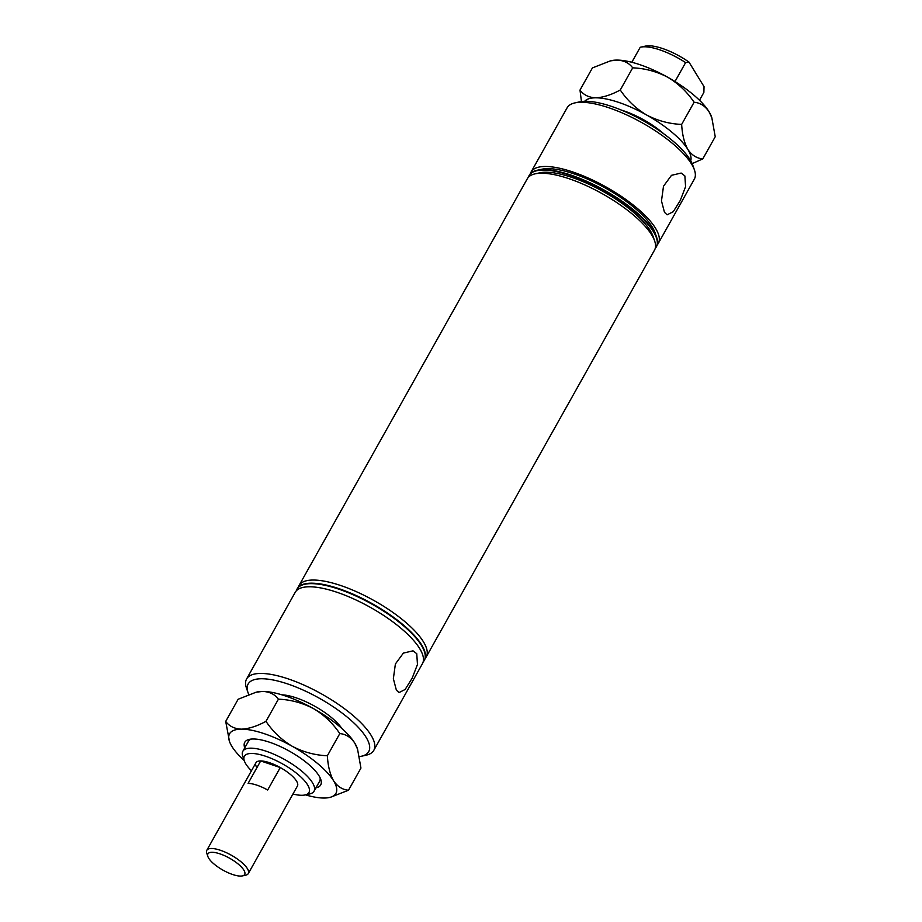 <?xml version="1.0" encoding="UTF-8"?>
<svg xmlns="http://www.w3.org/2000/svg" width="922" height="922" viewBox="0 0 922 922"><rect width="100%" height="100%" fill="white"/><g stroke="black" fill="none" stroke-linecap="round" stroke-linejoin="round"><path stroke-width="1.38" d="M684.873 175.929L685.576 186.682L680.252 200.5L673.244 211.714L667.113 214.814L664.462 212.302L661.477 200.927L663.506 186.209L671.493 175.318L681.151 173.059L684.873 175.929M416.756 653.698L417.459 664.462L412.134 678.269L405.127 689.483L398.995 692.583L396.345 690.071L393.36 678.696L395.388 663.978L403.387 653.087L413.033 650.828L416.756 653.698M574.925 102.895L579.604 101.869A69.115 22.393 29.3 0 1 638.116 117.912A69.115 22.393 29.3 0 1 690.14 159.806A69.115 22.393 29.3 0 1 692.871 165.43L694.439 169.959A72.93 23.626 -150.7 0 0 691.546 164.024A72.93 23.626 -150.7 0 0 636.653 119.825A72.93 23.626 -150.7 0 0 574.925 102.895A72.93 23.626 -150.7 0 0 567.122 107.793L531.095 171.999A72.93 23.626 -150.7 0 0 530.392 173.682M359.476 756.582A69.115 22.393 -150.7 0 0 361.32 756.259A69.115 22.393 -150.7 0 0 366.08 737.266A69.115 22.393 -150.7 0 0 292.827 685.784A69.115 22.393 -150.7 0 0 248.053 692.699A69.115 22.393 -150.7 0 0 248.744 694.45M248.053 692.699L246.485 688.169A72.93 23.626 29.3 0 1 246.6 678.961A72.93 23.626 29.3 0 1 304.848 685.484A72.93 23.626 29.3 0 1 371.024 735.191A72.93 23.626 29.3 0 1 373.802 750.335A72.93 23.626 29.3 0 1 365.999 755.233L361.32 756.259M292.931 794.026A37.007 11.986 -150.7 0 0 304.998 794.971A37.007 11.986 -150.7 0 0 307.556 784.795A37.007 11.986 -150.7 0 0 268.337 757.227A37.007 11.986 -150.7 0 0 244.353 760.938A37.007 11.986 -150.7 0 0 245.828 763.946A37.007 11.986 -150.7 0 0 251.452 770.746M244.353 760.938L242.786 756.409A40.822 13.219 29.3 0 1 242.855 751.257A40.822 13.219 29.3 0 1 275.459 754.911A40.822 13.219 29.3 0 1 312.489 782.732A40.822 13.219 29.3 0 1 314.045 791.203A40.822 13.219 29.3 0 1 309.677 793.946L304.998 794.971M256.858 767.669A23.788 7.699 29.3 0 1 255.947 762.736A23.788 7.699 29.3 0 1 274.94 764.857A23.788 7.699 29.3 0 1 296.527 781.072A23.788 7.699 29.3 0 1 297.426 786.017L248.295 873.572A23.788 7.699 29.3 0 1 245.748 875.174L242.405 875.9A21.068 6.823 -150.7 0 0 240.642 866.242A21.068 6.823 -150.7 0 0 219.966 853.864A21.068 6.823 -150.7 0 0 207.888 856.526A21.068 6.823 -150.7 0 0 232.609 874.494A21.068 6.823 -150.7 0 0 242.405 875.9M656.395 246.75A72.93 23.626 -150.7 0 0 656.533 246.531A72.93 23.626 -150.7 0 0 656.648 237.311A72.93 23.626 -150.7 0 0 653.756 231.376A72.93 23.626 -150.7 0 0 598.862 187.178A72.93 23.626 -150.7 0 0 537.134 170.247A72.93 23.626 -150.7 0 0 529.332 175.145A72.93 23.626 -150.7 0 0 529.205 175.376M655.208 248.444A72.93 23.626 -150.7 0 0 656.28 246.969A72.93 23.626 -150.7 0 0 653.502 231.825A72.93 23.626 -150.7 0 0 587.326 182.118A72.93 23.626 -150.7 0 0 529.078 175.595A72.93 23.626 -150.7 0 0 528.387 177.266M656.648 237.311L655.081 232.793A69.115 22.393 -150.7 0 0 652.338 227.169A69.115 22.393 -150.7 0 0 600.314 185.276A69.115 22.393 -150.7 0 0 541.813 169.222L537.134 170.247M657.225 244.849A72.93 23.626 -150.7 0 0 658.296 243.385A72.93 23.626 -150.7 0 0 655.519 228.241A72.93 23.626 -150.7 0 0 589.342 178.534A72.93 23.626 -150.7 0 0 531.095 171.999M648.535 123.755A40.683 13.173 -150.7 0 0 638.289 118.004M425.146 658.412A72.93 23.626 -150.7 0 0 426.218 656.937L654.516 250.116A72.93 23.626 -150.7 0 0 654.632 240.907L653.064 236.378A69.115 22.393 -150.7 0 0 650.321 230.754A69.115 22.393 -150.7 0 0 598.297 188.86A69.115 22.393 -150.7 0 0 539.796 172.817L535.117 173.843A72.93 23.626 -150.7 0 0 527.315 178.741L299.016 585.562A72.93 23.626 -150.7 0 0 298.313 587.233M654.632 240.907A72.93 23.626 -150.7 0 0 651.739 234.972A72.93 23.626 -150.7 0 0 596.845 190.773A72.93 23.626 -150.7 0 0 535.117 173.843M426.218 656.937A72.93 23.626 -150.7 0 0 423.44 641.793A72.93 23.626 -150.7 0 0 357.263 592.085A72.93 23.626 -150.7 0 0 299.016 585.562M423.129 662.008A72.93 23.626 -150.7 0 0 424.201 660.532A72.93 23.626 -150.7 0 0 421.423 645.388A72.93 23.626 -150.7 0 0 355.247 595.681A72.93 23.626 -150.7 0 0 296.999 589.158A72.93 23.626 -150.7 0 0 296.308 590.829M341.889 728.507A40.683 13.173 -150.7 0 0 281.867 694.819M373.802 750.335L422.437 663.679A72.93 23.626 -150.7 0 0 419.66 648.535A72.93 23.626 -150.7 0 0 353.483 598.827A72.93 23.626 -150.7 0 0 295.236 592.293L246.6 678.961M424.316 660.302A72.93 23.626 -150.7 0 0 424.454 660.083A72.93 23.626 -150.7 0 0 421.677 644.939A72.93 23.626 -150.7 0 0 355.5 595.232A72.93 23.626 -150.7 0 0 297.253 588.709A72.93 23.626 -150.7 0 0 297.126 588.928M674.996 81.528L685.611 62.604A40.822 13.219 -150.7 0 0 640.825 47.126L645.504 46.1A37.007 11.986 29.3 0 1 688.976 62.074L704.039 86.645L703.878 92.407L699.487 100.244M631.812 62.27L640.225 47.276A40.822 13.219 -150.7 0 1 640.825 47.126M650.194 124.77A40.822 13.219 -150.7 0 0 636.56 117.117M650.598 125.012L651.024 124.24M685.611 62.604L688.976 62.074M658.296 243.385L694.324 179.168A72.93 23.626 -150.7 0 0 694.439 169.959M207.888 856.526L206.77 853.299A23.788 7.699 29.3 0 1 206.805 850.291A23.788 7.699 29.3 0 1 220.416 850.28A23.788 7.699 29.3 0 1 241.172 861.92A23.788 7.699 29.3 0 1 248.295 873.572M280.276 767.553A23.788 7.699 -150.7 0 0 269.547 762.725A23.788 7.699 -150.7 0 0 260.684 760.938L248.087 783.389A23.788 7.699 29.3 0 1 256.95 785.175A23.788 7.699 29.3 0 1 267.68 790.004L280.276 767.553L260.684 760.938M244.733 747.903A43.541 14.107 29.3 0 1 249.424 739.363A43.541 14.107 29.3 0 1 286.281 749.471A43.541 14.107 29.3 0 1 319.047 775.863A43.541 14.107 29.3 0 1 320.775 779.401A43.541 14.107 29.3 0 1 315.935 787.849M314.045 791.203L319.588 781.326A40.822 13.219 -150.7 0 0 320.061 777.695M327.368 755.752C315.082 755.256 303.396 752.11 292.309 746.324C281.694 739.986 272.912 731.653 265.974 721.338C256.973 726.213 248.802 728.818 241.472 729.152C234.568 728.864 229.313 726.282 225.706 721.407L238.141 699.245L256.143 692.203L262.632 691.431C269.547 691.719 274.802 694.301 278.409 699.176C290.695 699.671 302.381 702.818 313.468 708.603C324.083 714.942 332.865 723.274 339.803 733.589C345.842 734.119 350.821 737.266 354.74 743.051L357.552 749.148L360.94 768.072L348.504 790.223C342.465 789.705 337.487 786.547 333.568 780.773C330.018 774.353 327.944 766.021 327.368 755.752L339.803 733.589M265.974 721.338L278.409 699.176M225.706 721.407L229.486 741.461A60.956 19.742 29.3 0 1 241.472 729.152A60.956 19.742 29.3 0 1 292.309 746.324A60.956 19.742 -150.7 0 1 333.568 780.773A60.956 19.742 29.3 0 1 329.373 797.518A60.956 19.742 29.3 0 1 324.002 798.037A60.956 19.742 29.3 0 1 305.482 794.868M330.502 797.265L348.504 790.223M244.192 760.466A60.956 19.742 29.3 0 1 231.895 746.417A60.956 19.742 29.3 0 1 229.486 741.461M256.143 692.203L257.261 691.949A60.956 19.742 29.3 0 1 262.632 691.431A60.956 19.742 29.3 0 1 313.468 708.603A60.956 19.742 -150.7 0 1 354.74 743.051A60.956 19.742 29.3 0 1 357.16 748.007L357.552 749.148M251.245 739.087A40.822 13.219 -150.7 0 0 248.398 741.369L242.855 751.257M681.658 124.412C669.372 123.917 657.686 120.77 646.599 114.985C635.984 108.646 627.202 100.314 620.264 89.999C611.263 94.874 603.092 97.478 595.762 97.813C588.858 97.525 583.603 94.943 579.996 90.068L592.431 67.905L610.433 60.864L616.933 60.091C623.837 60.379 629.092 62.961 632.699 67.836C644.985 68.332 656.671 71.478 667.759 77.264C678.385 83.602 687.155 91.935 694.093 102.25C700.144 102.78 705.111 105.926 709.03 111.712L711.842 117.809L715.23 136.733L702.794 158.884C696.755 158.365 691.777 155.207 687.858 149.433C684.308 143.014 682.234 134.681 681.658 124.412L694.093 102.25M620.264 89.999L632.699 67.836M579.996 90.068L581.448 101.547M691.512 163.932L702.794 158.884M584.675 101.293A60.956 19.742 29.3 0 1 595.762 97.813A60.956 19.742 29.3 0 1 646.599 114.985A60.956 19.742 -150.7 0 1 687.858 149.433A60.956 19.742 29.3 0 1 690.728 160.808M621.451 110.121A43.541 14.107 29.3 0 1 664.036 134.024M610.433 60.864L611.551 60.61A60.956 19.742 29.3 0 1 616.933 60.091A60.956 19.742 29.3 0 1 667.759 77.264A60.956 19.742 -150.7 0 1 709.03 111.712A60.956 19.742 29.3 0 1 711.45 116.668L711.842 117.809M255.947 762.736L206.805 850.291M329.373 797.518L330.502 797.276"/></g></svg>
